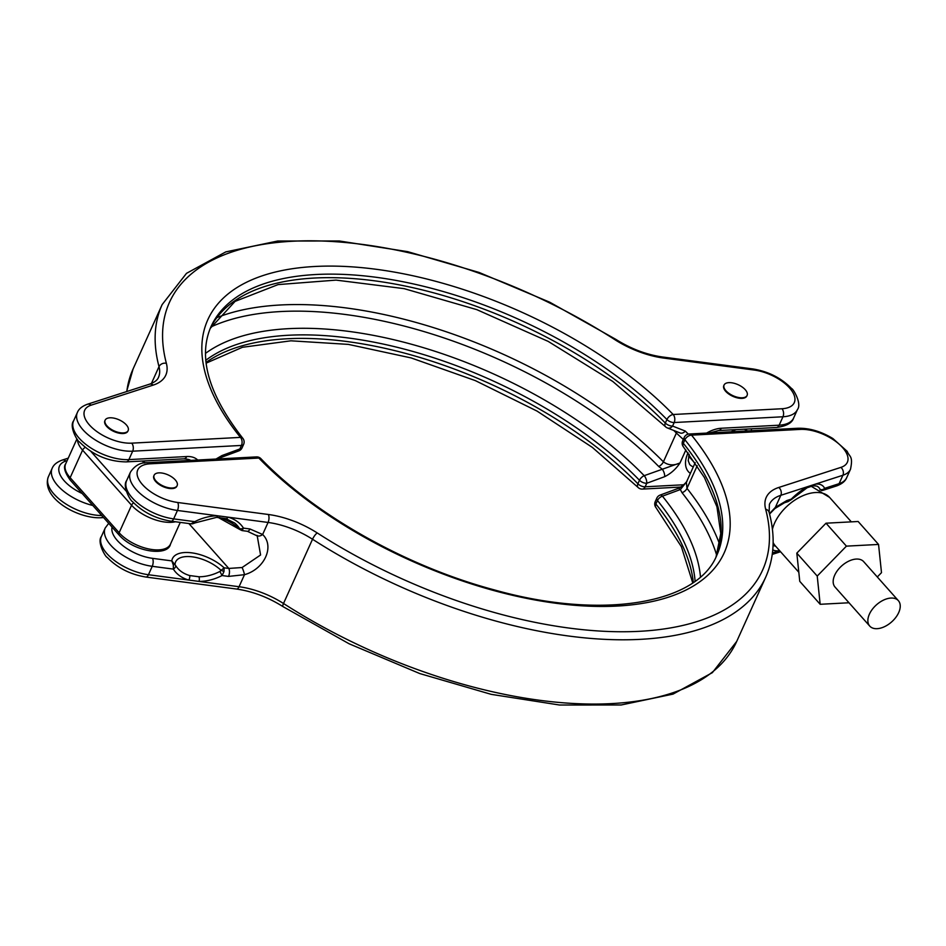 <?xml version="1.0" encoding="UTF-8"?>
<svg xmlns="http://www.w3.org/2000/svg" width="946" height="946" viewBox="0 0 946 946"><rect width="100%" height="100%" fill="white"/><g stroke="black" fill="none" stroke-linecap="round" stroke-linejoin="round"><path stroke-width="1.42" d="M175.294 479.929A12.629 6.066 -155.7 0 1 177.139 485.641A12.629 6.066 -155.7 0 1 167.939 487.58A12.629 6.066 -155.7 0 1 155.96 480.946A12.629 6.066 -155.7 0 1 154.115 475.235A12.629 6.066 -155.7 0 1 163.315 473.296A12.629 6.066 -155.7 0 1 175.294 479.929M153.997 475.531A12.629 6.066 24.3 0 0 153.855 475.814A12.629 6.066 24.3 0 0 155.7 481.526A12.629 6.066 24.3 0 0 167.679 488.16A12.629 6.066 24.3 0 0 176.878 486.209A12.629 6.066 24.3 0 0 176.997 485.913M130.442 472.149C134.9 465.456 140.647 462.298 147.682 462.665A5.747 3.689 87 0 1 150.059 463.812A32.542 15.621 24.3 0 0 142.503 484.624A32.542 15.621 24.3 0 0 177.718 502.492A5.747 2.672 -82.5 0 1 177.458 510.462L173.662 518.881L194.793 521.672L195.349 522.819L216.587 517.367A3.831 1.502 90 0 0 217.793 515.807L177.458 510.462A38.278 18.388 -155.7 0 1 136.035 489.449A38.278 18.388 -155.7 0 1 130.442 472.149L126.646 480.568C121.868 486.469 131.21 501.841 132.345 501.451C142.574 512.034 155.487 518.609 171.096 521.187L191.021 523.824L194.793 521.672A40.619 30.177 -28.3 0 1 217.793 515.807L228.057 517.155A40.619 30.177 -28.3 0 1 243.465 528.116L249.957 528.98L262.633 534.49C274.872 546.22 264.608 569.125 244.494 574.683A5.747 0.863 -108.6 0 0 242.093 567.529L260.588 554.983L257.158 535.531M769.476 513.69L775.365 507.363L786.812 500.564L791.27 499.121A3.831 0.911 44.9 0 1 791.246 499.654L788.124 501.581L791.27 499.121A40.619 16.673 -51.4 0 1 808.227 486.457L815.263 484.186A3.831 3.205 81.9 0 1 813.063 485.795L816.611 486.043A36.929 15.16 128.6 0 1 820.123 489.389L819.981 489.874M199.003 576.776A3.831 1.502 -90 0 1 199.038 581.423L188.786 580.064A40.619 30.177 -28.3 0 1 173.378 569.114L173.319 564.999L171.817 560.895L175.672 565.59A36.929 27.434 151.7 0 0 189.673 575.546L199.003 576.776A36.929 27.434 151.7 0 0 219.91 571.443L224.107 567.813L223.954 571.703L222.05 575.546A40.619 30.177 -28.3 0 1 199.038 581.423L239.054 586.721L244.494 574.683L228.542 576.41A5.747 2.672 -82.5 0 0 228.802 568.44L242.093 567.529M773.059 545.298A36.929 15.16 128.6 0 0 775.578 546.126M218.077 517.403L239.977 529.571L239.385 528.317A36.929 27.434 151.7 0 0 234.573 522.961L225.81 518.585A3.831 2.034 105.7 0 0 228.057 517.155L268.073 522.452A5.747 2.672 -82.5 0 0 268.321 514.482A63.169 30.331 -155.7 0 1 317.229 532.941A325.389 156.256 24.3 0 0 639.484 631.313A325.389 156.256 24.3 0 0 765.645 509.208A63.169 30.331 -155.7 0 1 778.783 487.462L840.876 467.395A32.542 15.621 24.3 0 0 840.107 445.046A32.542 15.621 24.3 0 0 800.34 429.401L691.55 435.148A283.28 136.035 -155.7 0 1 617.029 606.067A283.28 136.035 -155.7 0 1 258.837 458.053L150.059 463.812M716.69 555.255A300.556 144.336 24.3 0 0 682.007 492.665L680.363 489.567L662.437 496.177A281.317 135.089 -155.7 0 1 700.478 576.871M820.123 489.389A3.831 3.417 154.5 0 0 824.616 488.349L839.102 483.666A38.278 18.388 24.3 0 0 846.694 477.659L850.501 469.24A38.278 18.388 -155.7 0 1 842.898 475.247L815.263 484.186A40.619 16.673 -51.4 0 1 824.616 488.349L822.831 490.371A3.831 3.429 -104.1 0 1 822.677 490.418L822.677 490.418A3.831 3.429 -104.1 0 1 821.187 490.418M821.376 490.536L822.831 490.371M788.278 501.534L784.482 502.764A5.747 4.446 -107.9 0 0 786.812 500.564M784.482 502.764L774.928 508.522A5.747 2.377 -129.6 0 0 775.365 507.363L780.805 495.314A57.422 27.576 24.3 0 0 769.405 504.336L769.133 512.342A5.747 4.695 165.2 0 0 765.645 509.208M239.385 528.317A3.831 2.554 148 0 0 243.465 528.116L242.093 530.588L247.391 531.285L257.785 536.181M249.957 528.98A5.747 2.672 97.5 0 1 247.391 531.285M769.133 512.342C775.436 536.193 774.301 557.785 765.728 577.131A331.135 159.023 -155.7 0 1 312.523 539.244A57.422 27.576 24.3 0 0 268.073 522.452L262.633 534.49A5.747 3.713 132.4 0 1 256.945 535.353M260.883 458.644A5.747 5.747 0 0 0 256.461 456.906A5.747 3.689 -93 0 1 258.837 458.053A5.747 3.193 -44.2 0 1 260.883 458.644C314.971 515.014 406.768 566.654 494.616 589.985C603.43 620.541 697.841 603.335 716.891 555.077A277.533 133.28 24.3 0 0 684.904 439.76A5.747 3.642 141.1 0 1 691.55 435.148A5.747 3.689 -93 0 0 689.173 434.013A5.747 5.747 0 0 0 684.242 437.383L682.657 440.907A5.747 2.755 24.3 0 0 683.319 443.296A277.533 133.28 -155.7 0 1 716.075 556.792M695.097 581.187A277.533 133.28 24.3 0 0 657.482 500.505A5.747 2.755 -155.7 0 1 656.82 498.116L655.235 501.652A5.747 5.747 0 0 0 655.992 507.624L681.357 546.634L692.732 582.854M191.943 523.753A3.831 2.247 80.9 0 0 192.582 523.812L195.349 522.819M242.578 530.458A3.831 3.725 -161.8 0 1 239.716 529.11A28.285 13.587 -155.7 0 0 219.236 517.45M223.954 571.703A3.831 1.253 -154.2 0 0 221.092 570.355A28.285 13.587 24.3 0 0 192.452 556.851A28.285 13.587 24.3 0 0 175.057 564.265L173.319 564.999M228.542 576.41L222.05 575.546L219.91 571.443M175.672 565.59A3.831 2.554 -32 0 1 173.378 569.114L152.247 566.311L148.451 574.73L188.786 580.064A3.831 2.034 -74.3 0 0 189.673 575.546M778.783 487.462A5.747 4.446 -107.9 0 1 780.805 495.314L808.227 486.457A3.831 2.672 64.6 0 1 807.139 487.734L813.063 485.795M695.204 462.689L686.37 482.259L686.985 488.361A304.34 146.145 -155.7 0 1 719.693 544.458M693.3 582.464A277.533 133.28 -155.7 0 0 655.897 504.029L657.482 500.505A5.747 3.642 -38.9 0 1 662.437 496.177A5.747 2.531 69.7 0 0 660.072 495.101L677.986 488.479A5.747 2.531 69.7 0 1 680.363 489.567L686.619 481.762M869.409 614.143A19.145 11.423 -41.7 0 1 883.67 600.036A19.145 11.423 -41.7 0 1 898.357 600.651A19.145 11.423 -41.7 0 1 898.7 612.594A19.145 11.423 -41.7 0 1 884.439 626.701A19.145 11.423 -41.7 0 1 869.752 626.098A19.145 11.423 -41.7 0 1 869.409 614.143M869.752 626.098L835.058 587.088A19.145 11.423 -41.7 0 1 834.715 575.144A19.145 11.423 -41.7 0 1 848.976 561.037A19.145 11.423 -41.7 0 1 863.663 561.64L898.357 600.651M877.297 576.965L881.495 572.661L878.55 544.447L846.422 546.138L817.226 576.067L820.17 604.293L849 602.768M846.422 546.138L826.012 523.197L796.816 553.126L799.76 581.341L820.17 604.293M817.226 576.067L796.816 553.126M878.55 544.447L858.14 521.494L826.012 523.197M731.258 431.778A19.145 11.423 -41.7 0 1 736.248 429.614M744.124 429.188A19.145 11.423 -41.7 0 1 747.352 430.927M679.985 432.89L680.091 432.961A5.747 4.411 -68.5 0 0 685.259 431.057L688.321 434.119M685.862 449.953L679.997 462.961C675.976 469.027 670.868 473.591 664.66 476.666A5.747 2.531 -110.3 0 0 662.105 469.05L658.7 466.461A5.747 3.145 135.4 0 0 663.394 461.825C668.254 465.432 673.788 465.81 679.997 462.961L644.202 475.672A281.317 135.089 -155.7 0 0 205.495 353.378M746.962 395.7A12.629 6.066 -155.7 0 1 746.843 395.996A12.629 6.066 -155.7 0 1 737.644 397.935A12.629 6.066 -155.7 0 1 725.665 391.301A12.629 6.066 -155.7 0 1 723.82 385.59A12.629 6.066 -155.7 0 1 723.962 385.306M128.006 430.856A12.629 6.066 -155.7 0 1 127.899 431.151A12.629 6.066 -155.7 0 1 118.699 433.091A12.629 6.066 -155.7 0 1 106.721 426.457A12.629 6.066 -155.7 0 1 104.864 420.745A12.629 6.066 -155.7 0 1 105.018 420.462M745.259 389.705A12.629 6.066 -155.7 0 1 747.104 395.416A12.629 6.066 -155.7 0 1 737.904 397.355A12.629 6.066 -155.7 0 1 725.925 390.722A12.629 6.066 -155.7 0 1 724.08 385.01A12.629 6.066 -155.7 0 1 733.28 383.071A12.629 6.066 -155.7 0 1 745.259 389.705M126.315 424.86A12.629 6.066 -155.7 0 1 128.159 430.572A12.629 6.066 -155.7 0 1 118.96 432.511A12.629 6.066 -155.7 0 1 106.981 425.877A12.629 6.066 -155.7 0 1 105.136 420.166A12.629 6.066 -155.7 0 1 114.336 418.227A12.629 6.066 -155.7 0 1 126.315 424.86M215.995 459.047L221.955 455.57A5.747 2.531 69.7 0 1 220.879 457.521L238.794 450.899A5.747 5.747 0 0 0 242.034 447.884A5.747 2.755 24.3 0 1 239.87 448.96L241.455 445.436L132.677 451.183L128.881 459.602L186.729 456.54A29.669 17.714 -41.7 0 1 197.69 460.016M683.863 439.985L676.378 433.055A304.34 146.145 24.3 0 0 673.8 430.477M145.873 577.036C130.264 574.47 117.351 567.884 107.123 557.3C105.987 557.691 96.646 542.33 101.423 536.417A38.278 18.388 24.3 0 0 107.016 553.717A38.278 18.388 24.3 0 0 148.451 574.73A5.747 2.672 -82.5 0 1 145.873 577.036L236.488 589.027A5.747 2.672 -82.5 0 0 239.054 586.721A57.422 27.576 -155.7 0 1 283.504 603.501A331.135 159.023 24.3 0 0 736.721 641.4L712.373 672.653L673.055 694.104L621.226 704.971L559.535 705.018L491.187 694.34L419.764 673.552L349.109 643.777L283.031 606.634A5.747 1.478 -57.3 0 1 283.504 603.501L312.523 539.244A5.747 1.478 -57.3 0 1 317.229 532.941M126.646 480.568A38.278 18.388 24.3 0 0 132.239 497.868A38.278 18.388 24.3 0 0 173.662 518.881A5.747 2.672 -82.5 0 1 171.096 521.187M684.242 437.383A5.747 2.755 24.3 0 0 684.904 439.76L683.319 443.296A5.747 3.642 141.1 0 0 683.426 446.879L704.415 477.529L716.95 506.82L720.769 533.532L716.063 556.827M840.876 467.395A5.747 4.446 72.1 0 1 842.898 475.247L839.102 483.666A5.747 4.446 72.1 0 1 836.772 485.866C842.035 483.891 845.346 481.159 846.694 477.659M112.066 527.123A32.542 15.621 24.3 0 0 152.495 558.341A5.747 2.672 97.5 0 1 152.247 566.311A38.278 18.388 -155.7 0 1 116.606 550.785A38.278 18.388 -155.7 0 1 105.219 527.998L101.423 536.417M772.456 552.913L779.208 550.726A40.619 16.673 -51.4 0 1 772.776 549.803M177.718 502.492L268.321 514.482M152.495 558.341L171.817 560.895A32.531 15.621 -155.7 0 1 191.778 552.854A32.531 15.621 -155.7 0 1 224.107 567.813L228.802 568.44L188.869 523.54M772.409 529.358A36.362 21.711 138.3 0 1 815.547 492.523A36.362 21.711 138.3 0 1 829.595 497.419L811.089 486.197A28.285 13.587 -155.7 0 1 811.183 486.22M697.214 465.704L686.985 488.361A5.747 3.689 141.6 0 1 682.007 492.665M800.34 429.401A5.747 3.689 -93 0 0 797.963 428.254C809.48 427.994 821.128 431.435 832.906 438.554L847.214 451.36C849.484 457.214 853.339 455.641 850.501 469.24M655.992 507.624A5.747 3.642 141.1 0 1 655.897 504.029A5.747 2.755 -155.7 0 1 655.235 501.652M144.17 463.032L142.385 461.033M90.887 451.419L126.185 491.104M175.436 521.766A30.627 14.71 -155.7 0 1 131.565 505.211L82.586 450.142L70.146 477.683L119.125 532.752A30.627 14.71 24.3 0 0 148.167 548.834A30.627 14.71 24.3 0 0 170.481 544.116L180.272 522.405M85.258 447.411A3.831 2.282 -41.7 0 0 82.586 450.142A30.627 14.71 -155.7 0 1 77.466 439.583M76.945 438.885L65.676 463.836A30.627 14.71 24.3 0 0 70.146 477.683A3.831 2.282 -41.7 0 0 70.217 480.071L119.196 535.14C134.367 552.263 168.128 556.721 170.481 544.116M133.634 502.834A3.831 2.282 138.3 0 0 131.565 505.211L119.125 532.752A3.831 2.282 138.3 0 0 119.196 535.14M773.13 542.519A36.362 21.711 138.3 0 0 775.247 545.759L798.814 572.259M694.955 463.233L688.653 456.138M754.305 370.063L663.702 358.073A63.169 30.331 -155.7 0 1 614.794 339.614A325.389 156.256 24.3 0 0 292.539 241.242A325.389 156.256 24.3 0 0 166.378 363.335A63.169 30.331 -155.7 0 1 153.24 385.093L91.147 405.16A32.542 15.621 24.3 0 0 91.916 427.509A32.542 15.621 24.3 0 0 131.695 443.154L240.473 437.395A283.28 136.035 -155.7 0 1 314.994 266.476A283.28 136.035 -155.7 0 1 673.185 414.502L781.964 408.743A32.542 15.621 24.3 0 0 789.52 387.919A32.542 15.621 24.3 0 0 754.305 370.063A5.747 2.672 97.5 0 0 752.992 368.964C768.59 371.53 781.502 378.116 791.731 388.7C792.878 388.309 802.208 403.67 797.431 409.583A38.278 18.388 -155.7 0 1 782.957 416.772L674.179 422.531L672.582 426.055L685.259 431.057M664.66 476.666L646.745 483.276L645.16 486.8L683.686 484.766M690.367 473.402A29.669 17.714 -41.7 0 1 687.896 453.169A29.669 17.714 -41.7 0 1 688.073 452.791M706.591 433.091A29.669 17.714 -41.7 0 1 721.301 428.254L779.161 425.192A38.278 18.388 24.3 0 0 793.635 418.002C792.121 423.004 786.374 426.161 776.394 427.486A5.747 3.689 -93 0 0 779.161 425.192L782.957 416.772A5.747 3.689 -93 0 0 781.964 408.743M689.196 454.281L688.215 460.655L689.658 464.427A23.922 14.285 138.3 0 0 693.312 466.898M151.419 383.473L159.011 366.646A331.135 159.023 -155.7 0 1 162.144 304.6L133.126 368.869A331.135 159.023 24.3 0 0 126.799 391.514M153.24 385.093A5.747 4.446 72.1 0 0 149.409 384.218C154.34 382.468 157.367 380.197 158.467 377.395A57.422 27.576 24.3 0 0 159.011 366.646A5.747 4.695 -14.8 0 1 166.378 363.335M67.131 460.619L65.924 461.009A32.542 15.621 24.3 0 0 82.172 493.505M126.125 461.896C108.104 461.601 92.483 454.896 79.287 441.794C78.01 442.03 68.845 426.764 73.575 420.911A38.278 18.388 24.3 0 0 79.18 438.211A38.278 18.388 24.3 0 0 128.881 459.602A5.747 3.689 -93 0 1 126.125 461.896L183.973 458.834A5.747 3.689 -93 0 0 186.729 456.54M131.695 443.154A5.747 3.689 -93 0 1 132.677 451.183A38.278 18.388 -155.7 0 1 92.472 438.081A38.278 18.388 -155.7 0 1 77.383 412.491L73.575 420.911M221.955 455.57L239.87 448.96A5.747 2.531 69.7 0 1 238.794 450.899M92.791 505.46A38.278 18.388 -155.7 0 1 52.16 468.341L48.364 476.76A38.278 18.388 24.3 0 0 62.507 501.676A38.278 18.388 24.3 0 0 101.742 515.511M65.924 461.009A5.747 4.446 -107.9 0 0 62.081 460.134L68.242 458.148M709.677 432.925L718.546 430.548A5.747 3.689 -93 0 0 721.301 428.254M242.862 438.376A5.747 5.747 0 0 1 243.63 444.348A5.747 2.755 -155.7 0 1 241.455 445.436A5.747 3.689 -93 0 0 240.473 437.395A5.747 3.642 141.1 0 1 242.862 438.376C208.404 394.186 197.773 356.949 210.993 326.654A277.533 133.28 24.3 0 1 405.456 282.239A277.533 133.28 24.3 0 1 666.918 419.539A5.747 2.755 24.3 0 0 674.179 422.531A5.747 3.689 87 0 0 673.185 414.502A5.747 3.193 -44.2 0 0 666.918 419.539L665.322 423.063A5.747 2.755 -155.7 0 0 672.582 426.055A5.747 4.411 -68.5 0 1 667.415 427.959L680.091 432.961M149.409 384.218L87.304 404.285A5.747 4.446 72.1 0 1 91.147 405.16M162.144 304.6L186.492 273.347L225.798 251.896L277.639 241.029L339.318 240.982L407.691 251.66L479.114 272.46L549.768 302.223L615.834 339.366A5.747 1.478 122.7 0 0 614.794 339.614M615.834 339.366C630.864 348.802 646.378 354.667 662.377 356.973A5.747 2.672 97.5 0 1 663.702 358.073M103.599 517.604L100.903 517.746A5.747 3.689 -93 0 0 102.83 516.741M206.051 362.46A277.533 133.28 -155.7 0 1 637.9 483.796A5.747 2.755 -155.7 0 0 645.16 486.8A5.747 3.689 87 0 1 642.405 489.094L680.742 487.06M217.107 317.537A304.34 146.145 -155.7 0 1 663.394 461.825L676.378 433.055A5.747 3.145 135.4 0 0 676.816 431.66M210.237 328.404A277.533 133.28 -155.7 0 1 405.728 286.153A277.533 133.28 -155.7 0 1 665.322 423.063A5.747 3.193 -44.2 0 0 665.405 426.622A5.747 5.747 0 0 0 667.415 427.959M658.7 466.461A300.556 144.336 24.3 0 0 210.993 326.926M646.745 483.276A5.747 2.531 -110.3 0 0 644.202 475.672A5.747 3.193 -44.2 0 0 639.484 480.272A5.747 2.755 24.3 0 0 646.745 483.276M642.405 489.094A5.747 5.747 0 0 1 637.982 487.356A5.747 3.193 -44.2 0 1 637.9 483.796L639.484 480.272A277.533 133.28 24.3 0 0 205.826 360.26M765.728 577.131L736.721 641.4M822.949 490.335L836.772 485.866M774.928 508.522L769.571 514.056M108.695 523.339L105.219 527.998M689.173 434.013L797.963 428.254M147.682 462.665L256.461 456.906M772.255 554.415L780.556 551.731M283.031 606.634C268.002 597.198 252.487 591.333 236.488 589.027M191.021 523.824L192.582 523.812M216.587 517.367L225.81 518.585M239.977 529.571L242.093 530.588M791.246 499.654L807.139 487.734M682.657 440.907A5.747 5.747 0 0 0 683.426 446.879M660.072 495.101A5.747 5.747 0 0 0 656.82 498.116M677.986 488.479C680.884 487.32 683.887 484.931 686.997 481.301M143.366 460.986L145.069 462.901M70.217 480.071C64.718 472.338 63.205 466.922 65.676 463.836M775.247 545.759L773.119 543.134M829.595 497.419L851.329 521.861M797.431 409.583L793.635 418.002M751.396 430.714A30.627 30.627 0 0 0 751.396 428.81M62.081 460.134C56.831 462.109 53.52 464.841 52.16 468.341M183.973 458.834C188.479 459.177 190.773 459.874 190.832 460.915M718.546 430.548L776.394 427.486M87.304 404.285C82.042 406.26 78.743 408.991 77.383 412.491M752.992 368.964L662.377 356.973M100.903 517.746C77.596 518.869 40.619 497.75 48.364 476.76M126.61 391.585L133.126 368.869M218.124 458.94L220.879 457.521M665.405 426.622L612.783 381.463L548.195 341.4L476.76 309.626L404.119 288.648L336.055 280.111L278.089 284.592L235.081 301.384L210.225 328.428M243.63 444.348L242.034 447.884M637.982 487.356L592.35 447.399L537.009 411.072L475.353 380.623L411.155 357.931L348.376 344.391L290.907 340.808L242.436 347.288L206.133 363.146"/></g></svg>
